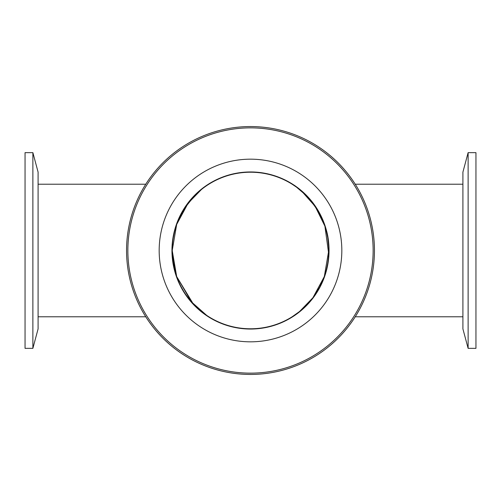 <?xml version="1.0" encoding="UTF-8"?>
<svg xmlns="http://www.w3.org/2000/svg" width="501" height="501" viewBox="0 0 501 501"><rect width="100%" height="100%" fill="white"/><g stroke="black" fill="none" stroke-linecap="round" stroke-linejoin="round"><path stroke-width="0.75" d="M324.31 224.417L315.993 207.621L306.048 195.34L296.529 187.18L292.158 184.224C295.264 184.443 330.604 211.754 328.781 250.5L324.31 276.583L312.906 297.757L299.592 311.472L294.287 315.392L299.592 311.478L305.165 306.531L311.397 299.686L314.478 295.603L319.826 286.86L324.598 275.757L322.6 280.98M292.158 316.776L299.592 311.478L312.906 297.757L324.31 276.583L328.781 250.312M328.706 247.081L327.717 237.631L326.571 232.038L324.598 225.243L319.826 214.14L314.478 205.397L311.397 201.314L305.165 194.469L299.592 189.528M176.039 274.654L173.283 263.369L172.294 253.919L176.69 276.583L193.198 303.831L201.408 311.472M206.713 315.392L191.463 301.909L176.69 276.583L172.219 250.5L176.69 224.417L188.094 203.243L201.408 189.528L194.632 195.666L184.863 207.846L176.69 224.417L172.219 250.5L176.69 276.583L191.463 301.909L206.713 315.392M328.781 250.5A78.281 78.281 0 0 1 211.359 318.292A78.281 78.281 0 0 1 211.359 182.708A78.281 78.281 0 0 1 328.781 250.5L328.706 247.068M302.003 191.545L315.142 206.349L324.905 226.164L328.706 253.932M327.717 263.369L326.571 268.962M319.826 286.86L317.396 291.156M314.478 295.603L311.397 299.686M307.802 303.831L305.165 306.531M374.447 250.5A123.947 123.947 0 0 0 250.5 126.553A123.947 123.947 0 0 0 126.553 250.5A123.947 123.947 0 0 0 250.5 374.447A123.947 123.947 0 0 0 374.447 250.5M373.139 250.5A122.639 122.639 0 0 1 189.184 356.712A122.639 122.639 0 0 1 189.178 144.294A122.639 122.639 0 0 1 373.139 250.5M341.826 250.5A91.326 91.326 0 0 1 250.5 341.826A91.326 91.326 0 0 1 159.174 250.5A91.326 91.326 0 0 1 250.5 159.174A91.326 91.326 0 0 1 341.826 250.5M329.044 250.5A78.544 78.544 0 0 1 250.5 329.044A78.544 78.544 0 0 1 171.956 250.5A78.544 78.544 0 0 1 250.5 171.956A78.544 78.544 0 0 1 329.044 250.5M462.905 184.224L355.234 184.224A123.947 123.947 0 0 0 250.5 126.553M38.095 316.776L145.766 316.776A123.947 123.947 0 0 0 252.56 374.429M475.95 348.352L475.95 152.648L468.122 152.648L468.122 348.352L475.95 348.352M468.122 348.352L462.905 328.875L462.905 172.125L468.122 152.648M25.05 152.648L25.05 348.352L32.878 348.352L32.878 152.648L25.05 152.648M32.878 152.648L38.095 172.125L38.095 328.875L32.878 348.352M189.603 201.314L186.522 205.397M183.604 209.844L181.174 214.14M178.4 220.02L176.402 225.243M174.429 232.038L173.283 237.631M172.294 247.081L172.294 253.932M176.402 275.757L178.4 280.98L176.402 275.757M181.174 286.86L183.604 291.156L181.174 286.86M186.522 295.603L189.603 299.686L186.522 295.603M195.835 306.531L193.198 303.831M355.234 316.776L462.905 316.776M145.766 184.224L38.095 184.224"/></g></svg>
